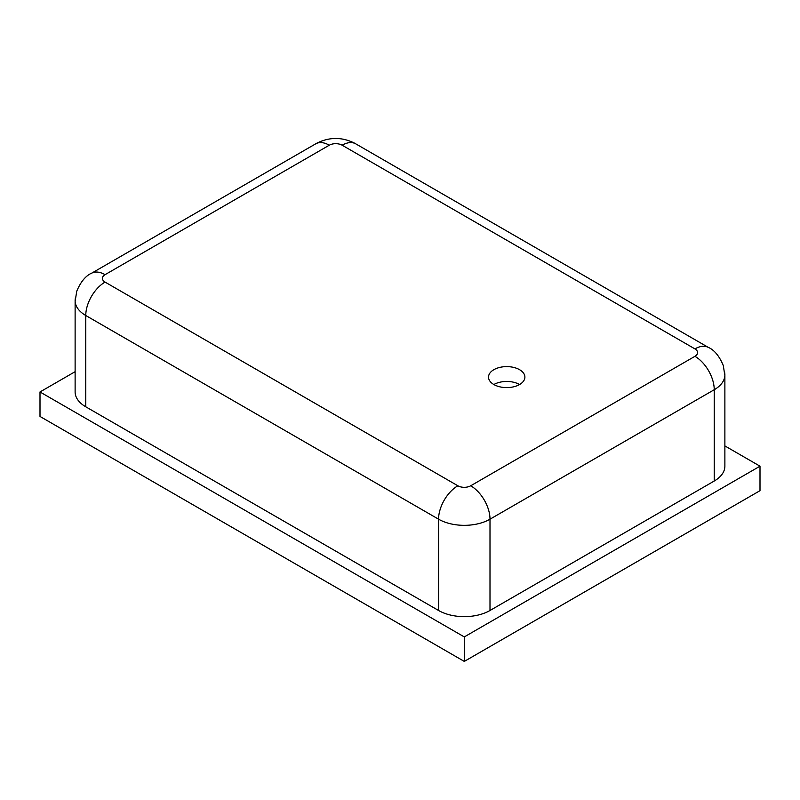 <?xml version="1.0" encoding="UTF-8"?>
<svg xmlns="http://www.w3.org/2000/svg" width="800" height="800" viewBox="0 0 800 800"><rect width="100%" height="100%" fill="white"/><g stroke="black" fill="none" stroke-linecap="round" stroke-linejoin="round"><path stroke-width="1.2" d="M724.88 445.91L760 466.19L760 490.68L464.29 661.41L40 416.45L40 391.96L75.12 371.68M464.29 661.41L464.29 636.92L40 391.96M760 466.19L464.29 636.92M75.36 298.26A36.37 21 0 0 0 75.12 300.65L75.12 391.96A36.37 21 0 0 0 85.77 406.8L438.57 610.49A36.37 21 0 0 0 490 610.49L714.23 481.03A36.37 21 0 0 0 724.88 466.19L724.88 374.88A36.37 21 0 0 0 724.64 372.49M493.86 384.53A18.18 10.5 0 0 0 513.67 386.81A18.18 10.5 0 0 0 524.9 377.11A18.18 10.5 0 0 0 519.57 369.69A18.18 10.5 0 0 0 499.76 367.41A18.18 10.5 0 0 0 488.53 377.11A18.18 10.5 0 0 0 493.86 384.53A18.18 10.5 0 0 1 519.57 384.53M85.77 406.8L85.77 315.5A27.27 15.75 -60 0 1 105.06 282.09A9.09 5.25 0 0 1 105.06 274.67L329.29 145.21A27.27 15.75 60 0 0 315.78 143.79A27.27 15.75 60 0 0 315.65 143.86L91.42 273.32M75.12 300.65A36.37 21 0 0 0 85.77 315.5L438.57 519.19A27.27 15.75 -60 0 1 457.86 485.78L105.06 282.09M438.57 610.49L438.57 519.19A36.37 21 0 0 0 490 519.19A27.27 15.75 -120 0 0 470.71 485.78A9.09 5.25 0 0 1 457.86 485.78M91.55 273.25A27.27 15.75 60 0 1 105.06 274.67M355.65 143.79A27.27 15.75 120 0 0 342.14 145.21A9.09 5.25 0 0 0 329.29 145.21M708.45 347.48A27.27 15.75 120 0 0 694.94 348.9L342.14 145.21M490 610.49L490 519.19L714.23 389.73A36.37 21 0 0 0 724.88 374.88M714.23 481.03L714.23 389.73A27.27 15.75 -120 0 0 694.94 356.32A9.09 5.25 0 0 0 694.94 348.9M694.94 356.32L470.71 485.78M75.26 300.65L76.73 291.25C80.61 281.97 85.53 275.95 91.51 273.2M315.74 143.75C329.06 136.72 342.37 136.72 355.69 143.75M355.78 143.86L708.58 347.55M708.49 347.43C714.5 350.19 719.44 356.24 723.31 365.6L724.74 374.88"/></g></svg>
